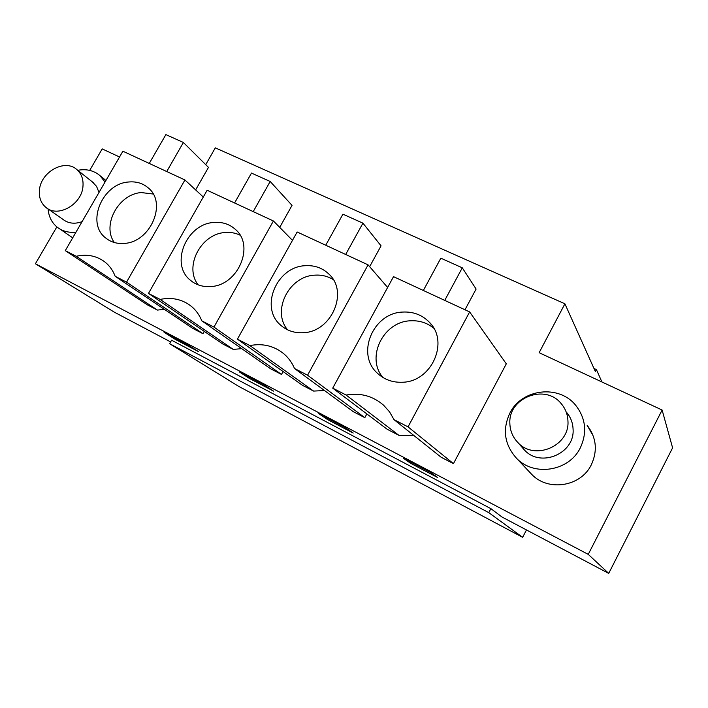 <?xml version="1.0" encoding="UTF-8"?>
<svg xmlns="http://www.w3.org/2000/svg" width="708" height="708" viewBox="0 0 708 708"><rect width="100%" height="100%" fill="white"/><g stroke="black" fill="none" stroke-linecap="round" stroke-linejoin="round"><path stroke-width="1.06" d="M488.768 512.627L490.856 508.636L171.575 340.212L169.61 343.699L488.768 512.627L522.646 537.319L526.478 529.938M601.915 381.966L596.428 369.594L595.384 371.594L564.904 303.794L539.142 352.69L662.122 410.038L588.251 554.373L35.4 263.757L56.844 226.887M662.122 410.038L672.6 447.854L608.712 573.391L501.99 517.008L490.856 508.636M522.646 537.319L238.87 386.479L169.61 343.699M596.428 369.594L593.977 368.461M564.904 303.794L215.312 147.857L205.727 164.663M119.537 156.99L102.2 148.901L89.704 170.389M408.047 426.871L453.456 463.634L441.146 457.253L394.029 419.667L408.047 426.871L469.634 311.927L393.515 276.651L332.725 388.143L387.099 429.216L398.949 435.358L413.808 435.447M453.456 463.634L506.3 363.832L469.634 311.927M591.888 433.632L587.144 425.296C596.393 437.509 597.782 450.677 591.313 464.784C580.808 486.883 547.771 491.812 531.531 474.174L516.353 458.085C504.432 444.553 502.264 429.579 509.849 413.162C521.628 388.719 559.231 384.09 575.967 405.64C585.826 418.632 587.277 432.694 580.321 447.81C569.02 471.484 533.646 476.873 516.353 458.085M307.564 375.213L364.832 417.658L353.265 411.667L294.519 368.505L307.564 375.213L368.08 264.863L297.148 231.976L237.419 339.15L302.458 385.302L313.6 391.082L324.521 390.542M364.832 417.658L366.85 413.923M148.476 293.422L222.746 343.955L233.251 349.398L160.15 299.422L148.476 293.422L207.143 190.257L273.412 220.976L213.958 327.087L201.798 320.83L270.615 368.788L281.501 374.435L283.085 371.558M233.251 349.398L241.729 348.655M126.546 282.147L202.992 333.707L192.726 328.379L115.174 276.306L126.546 282.147L184.938 179.974L122.891 151.211L65.278 250.65L147.565 304.953L157.477 310.095L164.3 309.29M202.992 333.707L204.293 331.397M608.712 573.391L588.251 554.373M170.619 341.911L114.28 312.139L35.4 263.757M430.915 472.67L437.668 477.537L410.507 463.236L403.224 458.103L430.915 472.67M344.805 427.366L353.168 433.057L327.583 419.579L318.75 413.667L344.805 427.366M263.73 384.727L273.518 391.117L249.366 378.399L239.171 371.806L263.73 384.727M198.302 351.513L175.469 339.495L164.07 332.3L187.266 344.504L198.302 351.513M332.725 388.143L346.132 395.037L398.949 435.358M394.029 419.667L389.533 411.844L383.594 405.206C372.842 395.94 360.345 392.551 346.132 395.037M237.419 339.15L249.915 345.575L313.6 391.082M368.08 264.863L387.621 287.457M294.519 368.505C292.085 362.77 288.59 357.929 284.041 353.973C274.235 345.911 262.854 343.106 249.915 345.575M273.412 220.976L292.475 240.357M213.958 327.087L281.501 374.435M201.798 320.83C199.479 315.069 196.045 310.272 191.487 306.458C182.496 299.325 172.053 296.979 160.15 299.422M65.278 250.65L76.207 256.269L157.477 310.095M184.938 179.974L203.293 197.019M115.174 276.306C113.006 270.571 109.678 265.872 105.173 262.208C96.89 255.836 87.234 253.853 76.207 256.269M410.507 463.236L411.056 462.218M327.583 419.579L328.123 418.596M249.366 378.399L249.897 377.444M175.469 339.495L175.991 338.574M402.179 382.249C431.579 382.072 449.598 341.752 429.349 322.237C422.207 314.936 413.366 311.538 402.843 312.06C372.886 312.741 355.549 354.442 377.691 373.497C384.453 379.665 392.621 382.586 402.179 382.249M423.349 290.475L440.836 258.181L462.28 267.819L476.103 289.05L464.988 309.777M462.28 267.819L444.73 300.387M303.006 332.725C331.362 332.229 348.956 292.059 328.99 274.173C322.503 267.934 314.556 265.111 305.166 265.712C276.412 266.686 259.385 307.865 280.89 325.353C287.032 330.689 294.404 333.149 303.006 332.725M325.733 245.225L342.929 214.179L362.93 223.162L381.054 245.844L369.647 266.659M362.93 223.162L345.672 254.473M210.55 286.554C237.826 285.767 255.075 246.048 235.614 229.596C229.693 224.179 222.489 221.799 214.002 222.454C186.452 223.693 169.672 264.155 190.399 280.262C196.01 284.943 202.727 287.041 210.55 286.554M234.578 202.975L251.482 173.079L270.182 181.478L292.032 205.373L279.713 227.383M270.182 181.478L253.216 211.612M124.157 243.41C150.344 242.348 167.309 203.267 148.476 188.098C143.051 183.328 136.467 181.292 128.732 181.991C102.341 183.461 85.757 223.1 105.651 237.968C110.811 242.136 116.979 243.95 124.157 243.41M149.264 163.433L165.876 134.608L183.39 142.476L208.471 167.389L195.638 189.903M183.39 142.476L166.725 171.531M433.739 328.202C427.083 322.795 419.348 320.326 410.534 320.795C383.364 321.459 365.647 357.31 382.851 377.435M333.256 279.625C327.707 276.182 321.529 274.695 314.741 275.173C288.961 276.093 271.509 310.83 287.563 329.813M240.047 235.153C235.472 232.95 230.525 232.074 225.197 232.525C200.948 233.675 183.699 266.792 198.196 284.864M153.176 194.019L141.326 192.576C118.59 193.921 101.563 225.206 114.36 242.525M566.639 412.41C570.675 417.251 572.825 422.835 573.073 429.172C574.967 453.731 540.231 468.165 524.212 449.748L522.531 447.845M509.857 423.402C510.061 430.668 512.654 436.96 517.645 442.27C534.097 461.2 569.851 446.27 567.949 421.021C567.692 414.507 565.488 408.773 561.338 403.808C545.355 383.258 508.247 397.639 509.857 423.402M75.995 232.144C68.729 232.914 62.463 231.259 57.198 227.179C51.746 222.675 48.71 216.595 48.082 208.931M77.756 170.309C86.394 168.699 93.766 170.451 99.899 175.575L105.032 182.036M82.066 221.657C74.782 224.268 68.437 223.533 63.047 219.462L45.816 207.338M92.332 181.876L96.545 186.346L99.005 192.434M39.409 190.479C38.878 197.594 41.02 203.214 45.825 207.329C57.835 218.241 82.208 204.302 82.995 185.956C83.438 179.159 81.429 173.743 76.986 169.708C65.056 158.265 40.409 172.009 39.409 190.479M431.65 324.999L429.349 322.237M379.01 374.674L377.691 373.497M283.111 327.149L280.89 325.353M192.912 282.165L190.399 280.262M108.191 239.8L105.651 237.968M524.212 449.748L517.636 442.279M59.87 229.011L72.703 237.826M99.899 175.575L105.926 180.478M93.429 182.744L76.995 169.708"/></g></svg>

